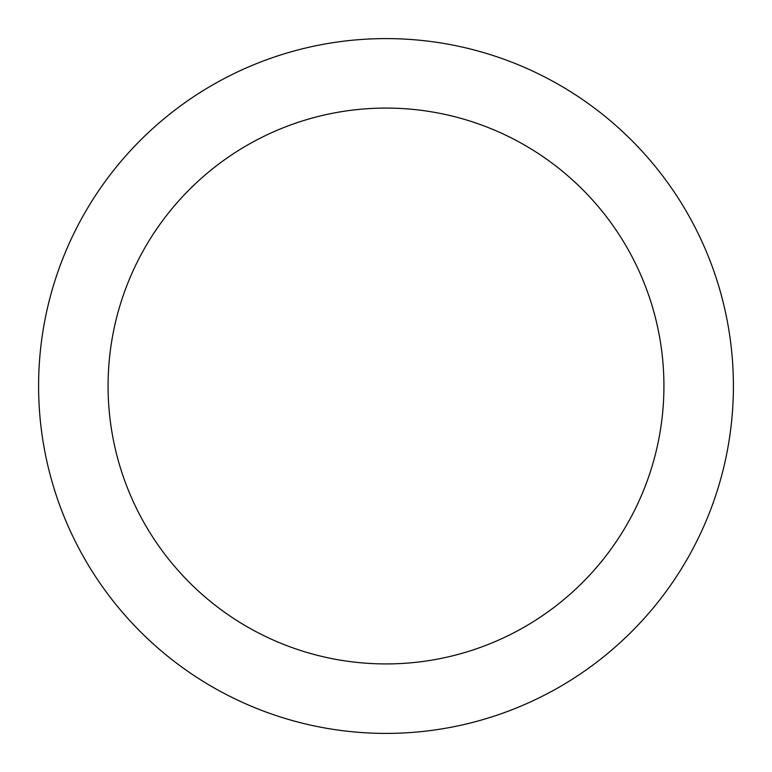 <?xml version="1.0" encoding="UTF-8"?>
<svg xmlns="http://www.w3.org/2000/svg" width="772" height="772" viewBox="0 0 772 772"><rect width="100%" height="100%" fill="white"/><g stroke="black" fill="none" stroke-linecap="round" stroke-linejoin="round"><path stroke-width="1.16" d="M386 38.6A347.4 347.4 0 0 1 686.858 559.7A347.4 347.4 0 0 1 85.142 559.7A347.4 347.4 0 0 1 386 38.6M386 108.08A277.92 277.92 0 0 1 626.69 524.96A277.92 277.92 0 0 1 145.31 524.96A277.92 277.92 0 0 1 386 108.08"/></g></svg>
